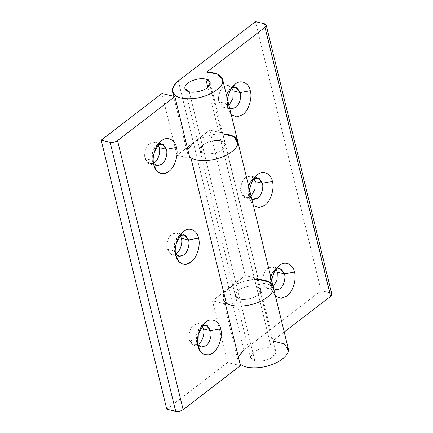 <?xml version="1.0" encoding="UTF-8"?>
<svg xmlns="http://www.w3.org/2000/svg" width="433" height="433" viewBox="0 0 433 433"><rect width="100%" height="100%" fill="white"/><g stroke="black" fill="none" stroke-linecap="round" stroke-linejoin="round"><path stroke-width="0.32" stroke-dasharray="2.17 1.62" d="M220.868 140.86L256.341 286.386L260.742 289.65L257.781 295.025C254.128 298.272 244.244 300.507 239.812 299.089L204.338 153.563C208.771 154.982 218.649 152.746 222.308 149.499L225.263 144.129L220.868 140.86C226.194 142.646 226.675 145.526 222.308 149.499C218.649 152.746 208.771 154.982 204.338 153.563C200.788 152.616 199.364 150.895 200.068 148.411C201.107 145.889 203.862 143.772 208.333 142.056C212.917 140.487 217.095 140.086 220.868 140.86C217.095 140.086 212.917 140.487 208.333 142.056C203.862 143.772 201.107 145.889 200.068 148.411L199.943 150.3L204.338 153.563L239.812 299.089C244.244 300.507 254.128 298.272 257.781 295.025C262.149 291.052 261.667 288.172 256.341 286.386C252.574 285.612 248.396 286.007 243.806 287.582C239.335 289.298 236.58 291.414 235.541 293.931C234.843 296.421 236.266 298.142 239.812 299.089L235.417 295.826L235.541 293.931C236.58 291.414 239.335 289.298 243.806 287.582C248.396 286.007 252.574 285.612 256.341 286.386L220.868 140.86L225.263 144.129L222.308 149.499C218.649 152.746 208.771 154.982 204.338 153.563L189.281 91.801L204.338 153.563C208.771 154.982 218.649 152.746 222.308 149.499C226.675 145.526 226.194 142.646 220.868 140.86C216.435 139.448 206.557 141.683 202.898 144.925C198.531 148.903 199.012 151.783 204.338 153.563L199.943 150.3L202.898 144.925C206.557 141.683 216.435 139.448 220.868 140.86L207.808 87.287L220.868 140.86M197.995 346.184L196.452 341.588L196.636 334.076L200.246 327.408L202.027 325.995L201.221 326.542C197.605 328.815 194.98 337.09 196.452 341.588L189.281 339.894C187.803 335.396 190.428 327.126 194.049 324.853L198.953 323.532L202.179 325.908L198.357 323.429L194.049 324.853C190.428 327.126 187.803 335.396 189.281 339.894L196.452 341.588L197.995 346.184M153.791 164.838L152.248 160.237L152.427 152.725L156.042 146.056L157.818 144.649L157.017 145.196C153.396 147.469 150.771 155.739 152.248 160.237L145.071 158.543C143.599 154.051 146.219 145.775 149.84 143.502L154.743 142.181L157.969 144.557L154.148 142.084L149.84 143.502C146.219 145.775 143.599 154.051 145.071 158.543L152.248 160.237L153.791 164.838M175.895 255.513L174.347 250.913L174.531 243.4L178.142 236.732L179.922 235.319L179.116 235.871C175.5 238.139 172.875 246.415 174.347 250.913L167.176 249.219C165.698 244.721 168.323 236.45 171.944 234.177L176.848 232.857L180.074 235.233L176.253 232.759L171.944 234.177C168.323 236.45 165.698 244.721 167.176 249.219L174.347 250.913L175.895 255.513M175.657 253.982L171.706 254.664L167.176 249.219L170.413 254.149L175.657 253.982M153.553 163.306L149.607 163.988L145.071 158.543L148.308 163.474L153.553 163.306M197.762 344.657L193.811 345.339L189.281 339.894L192.517 344.82L197.762 344.657M225.409 303.858L212.473 300.805L228.868 288.21L212.473 300.805L225.409 303.858M232.916 285.569L245.148 280.86L258.241 279.393L257.272 279.377L272.325 341.139L273.293 341.155M240.467 365.62L227.531 362.567L212.473 300.805L227.531 362.567L166.781 409.245L227.531 362.567L240.467 365.62M189.935 158.332L177 155.279L161.942 93.517L177 155.279L189.935 158.332M222.762 133.867L222.34 133.857C213.188 133.396 199.575 137.548 193.389 142.684L177 155.279L193.389 142.684L228.868 288.21L193.389 142.684C199.575 137.548 213.188 133.396 222.34 133.857L221.793 133.851L222.719 133.137L258.198 278.663L257.272 279.377L258.198 278.663L222.719 133.137L209.783 130.089L245.257 275.615L258.198 278.663L245.257 275.615L228.868 288.21C221.761 294.202 221.019 299.246 226.638 303.338M273.147 286.63L268.135 281.407L257.814 279.382C248.666 278.922 235.049 283.074 228.868 288.21L243.92 349.972L321.064 290.7L329.989 292.805L264.401 23.755L329.989 292.805L321.064 290.7L255.475 21.65L321.064 290.7L243.92 349.972L239.059 355.239L238.063 360.613L240.034 363.85L238.323 356.835M256.341 286.386L271.399 348.154L275.794 351.417L272.839 356.787C269.18 360.034 259.302 362.269 254.869 360.851L239.812 299.089C244.244 300.507 254.128 298.272 257.781 295.025L260.742 289.65L256.341 286.386C261.667 288.172 262.149 291.052 257.781 295.025C254.128 298.272 244.244 300.507 239.812 299.089C235.66 297.909 234.432 295.804 236.12 292.778C238.394 289.753 242.388 287.631 248.109 286.419C251.21 285.861 253.954 285.85 256.341 286.386C253.954 285.85 251.21 285.861 248.109 286.419C242.388 287.631 238.394 289.753 236.12 292.778L235.417 295.826L239.812 299.089L254.869 360.851C259.302 362.269 269.18 360.034 272.839 356.787C277.207 352.814 276.725 349.934 271.399 348.154C266.966 346.736 257.088 348.971 253.429 352.213C249.062 356.191 249.543 359.071 254.869 360.851L250.474 357.588L253.429 352.213C257.088 348.971 266.966 346.736 271.399 348.154L256.341 286.386M271.567 280.135L271.832 289.455L270.289 284.854L270.468 277.342L274.084 270.674L275.864 269.266L275.058 269.813C271.437 272.086 268.817 280.357 270.289 284.854L263.112 283.16C261.64 278.668 264.265 270.392 267.881 268.119L272.79 266.798L276.016 269.174L272.189 266.701L267.881 268.119C264.265 270.392 261.64 278.668 263.112 283.16L270.289 284.854L273.97 290.007L270.538 285.72L270.289 284.854L272.227 290.835L275.475 296.177L271.832 289.455L271.567 280.135M227.357 98.784L227.623 108.104L226.08 103.503L226.264 95.991L229.874 89.322L231.655 87.915L230.849 88.462C227.233 90.735 224.608 99.005 226.08 103.503L218.909 101.815C217.431 97.317 220.056 89.041 223.677 86.773L228.581 85.453L231.807 87.829L227.985 85.35L223.677 86.773C220.056 89.041 217.431 97.317 218.909 101.815L226.08 103.503L229.766 108.661L226.329 104.369L226.08 103.503L228.018 109.484L231.271 114.832L227.623 108.104L227.357 98.784M249.462 189.459L249.727 198.779L248.185 194.179L248.369 186.666L251.979 179.998L253.76 178.591L252.953 179.138C249.338 181.411 246.713 189.681 248.185 194.179L241.008 192.49C239.536 187.992 242.161 179.717 245.776 177.443L250.685 176.123L253.911 178.499L250.09 176.025L245.776 177.443C242.161 179.717 239.536 187.992 241.008 192.49L248.185 194.179L251.871 199.332L248.434 195.045L248.185 194.179L250.122 200.16L253.37 205.502L249.727 198.779L249.462 189.459M251.075 196.084L250.453 196.614L245.543 197.935L241.008 192.49C242.87 197.919 246.02 199.294 250.453 196.614L251.075 196.084M273.18 286.76L272.557 287.285L267.648 288.605L263.112 283.16C264.974 288.595 268.124 289.969 272.557 287.285L273.18 286.76M228.97 105.408L228.348 105.939L223.439 107.26L218.909 101.815C220.765 107.243 223.915 108.618 228.348 105.939L228.97 105.408M331.808 294.153L329.989 292.805M284.21 332.008L272.325 341.139L284.21 332.008M206.741 72.089L221.793 133.851L206.741 72.089M226.335 303.143L223.006 298.851L224.002 293.477L228.868 288.21L245.257 275.615L209.783 130.089L193.389 142.684L178.336 80.922L193.389 142.684L209.783 130.089L222.719 133.137L221.793 133.851L232.489 135.805L237.674 141.104M193.389 142.684L188.528 147.951L187.532 153.325L189.502 156.562L187.792 149.547M288.205 348.392L283.02 343.093L272.325 341.139L257.272 279.377L258.241 279.393M243.92 349.972L228.868 288.21M275.794 351.417L210.211 82.362M204.046 323.586L200.246 327.408M159.837 142.235L156.042 146.056M206.13 325.221L198.953 323.532M161.92 143.875L154.743 142.181M181.941 232.911L178.142 236.732M184.025 234.551L176.848 232.857M171.706 254.664L178.883 256.358M174.596 251.779L176.285 256.893M149.607 163.988L156.778 165.682M193.811 345.339L200.988 347.033M152.492 161.103L154.186 166.218M196.701 342.454L198.39 347.564M184.886 88.538L250.474 357.588M277.878 266.852L274.084 270.674M233.674 85.501L229.874 89.322M235.758 87.141L228.581 85.453M279.967 268.492L272.79 266.798M255.779 176.177L251.979 179.998M257.862 177.817L250.685 176.123M245.543 197.935L252.72 199.624M248.434 195.045L250.122 200.16M267.648 288.605L274.825 290.299M223.439 107.26L230.616 108.948M226.329 104.369L228.018 109.484M270.538 285.72L272.227 290.835M223.006 298.851L238.063 360.613M187.532 153.325L173.622 96.272"/><path stroke-width="0.65" d="M210.665 330.666L220.646 328.782C219.309 320.837 211.033 317.227 205.599 322.212L204.046 323.586L198.282 334.211L197.995 346.184L200.782 352.007L204.522 354.659L208.917 354.822L213.041 352.76C218.811 349.139 222.99 335.954 220.646 328.782L210.665 330.666L206.13 325.221L202.027 325.995L207.347 325.697L210.665 330.666L203.488 328.977L210.665 330.666C212.138 335.164 209.512 343.439 205.897 345.713C209.512 343.439 212.138 335.164 210.665 330.666M166.456 149.32L176.437 147.436C175.1 139.491 166.824 135.875 161.39 140.86L159.837 142.235L154.078 152.86L153.791 164.838L156.573 170.656L160.313 173.314L164.708 173.471L168.838 171.408C174.602 167.787 178.786 154.603 176.437 147.436L166.456 149.32L161.92 143.875L157.818 144.649L163.144 144.351L166.456 149.32L159.279 147.626L166.456 149.32C167.928 153.818 165.303 162.088 161.688 164.361C165.303 162.088 167.928 153.818 166.456 149.32M202.179 325.908L203.488 328.977C204.961 333.475 202.341 341.745 198.72 344.019L197.762 344.657L198.72 344.019C202.341 341.745 204.961 333.475 203.488 328.977L202.179 325.908M157.969 144.557L159.279 147.626C160.751 152.124 158.132 160.399 154.511 162.667L153.553 163.306L154.511 162.667C158.132 160.399 160.751 152.124 159.279 147.626L157.969 144.557M188.561 239.996L198.541 238.112C197.204 230.167 188.929 226.551 183.495 231.536L181.941 232.911L176.182 243.535L175.895 255.513L178.677 261.332L182.417 263.989L186.812 264.146L190.937 262.084C196.706 258.463 200.89 245.278 198.541 238.112L188.561 239.996L184.025 234.551L179.922 235.319L185.248 235.022L188.561 239.996L181.384 238.302L188.561 239.996C190.033 244.493 187.408 252.764 183.792 255.037C187.408 252.764 190.033 244.493 188.561 239.996M180.074 235.233L181.384 238.302C182.856 242.799 180.236 251.07 176.615 253.343L175.657 253.982L176.615 253.343C180.236 251.07 182.856 242.799 181.384 238.302L180.074 235.233M175.56 253.835L178.883 256.358L183.792 255.037L179.403 256.45L175.56 253.835M153.455 163.16L156.778 165.682L161.688 164.361L157.298 165.774L153.455 163.16M197.665 344.511L200.988 347.033L205.897 345.713L201.507 347.125L197.665 344.511M257.814 279.382C268.406 279.978 273.542 283.225 273.223 289.13L273.147 286.63L237.674 141.104L237.787 143.307C237.652 148.357 228.694 155.36 218.752 158.197C228.694 155.36 237.652 148.357 237.787 143.307L234.188 136.709L222.762 133.867L232.813 135.951L237.674 141.104L237.744 143.604C237.371 148.698 228.169 155.642 218.183 158.37C208.419 161.547 195.57 161.19 190.861 157.617L189.935 158.332L174.878 96.564L117.543 140.617L183.132 409.672C180.815 411.193 178.342 411.751 175.706 411.35L166.781 409.245L101.192 140.195L161.942 93.517L174.878 96.564L161.942 93.517L101.192 140.195L110.117 142.3L101.192 140.195L166.781 409.245L175.706 411.35L110.117 142.3C112.753 142.701 115.232 142.143 117.543 140.617C115.232 142.143 112.753 142.701 110.117 142.3L175.706 411.35C178.342 411.751 180.815 411.193 183.132 409.672L117.543 140.617L174.878 96.564L189.935 158.332L190.861 157.617L226.335 303.143L225.409 303.858L240.467 365.62L225.409 303.858L226.335 303.143C231.043 306.716 243.898 307.073 253.662 303.896C243.898 307.073 231.043 306.716 226.335 303.143L190.861 157.617C195.57 161.19 208.419 161.547 218.183 158.37C228.169 155.642 237.371 148.698 237.744 143.604C238.063 137.699 232.932 134.452 222.34 133.857M228.868 288.21L232.916 285.569M273.223 289.13C272.85 294.224 263.648 301.168 253.662 303.896C263.648 301.168 272.85 294.224 273.223 289.13M183.132 409.672L240.467 365.62L183.132 409.672M198.541 238.112C200.89 245.278 196.706 258.463 190.937 262.084C185.503 267.069 177.227 263.459 175.895 255.513C173.546 248.342 177.725 235.157 183.495 231.536C188.929 226.551 197.204 230.167 198.541 238.112M176.437 147.436C178.786 154.603 174.602 167.787 168.838 171.408C163.398 176.399 155.122 172.783 153.791 164.838C151.442 157.666 155.62 144.481 161.39 140.86C166.824 135.875 175.1 139.491 176.437 147.436M220.646 328.782C222.99 335.954 218.811 349.139 213.041 352.76C207.607 357.745 199.332 354.129 197.995 346.184C195.651 339.017 199.829 325.832 205.599 322.212C211.033 317.227 219.309 320.837 220.646 328.782M205.81 79.098L207.808 87.287L205.81 79.098C202.043 78.324 197.865 78.719 193.275 80.294C188.804 82.005 186.049 84.126 185.01 86.643L184.886 88.538L189.281 91.801C193.713 93.214 203.591 90.984 207.25 87.737L210.211 82.362L205.81 79.098C211.136 80.884 211.618 83.764 207.25 87.737C203.591 90.984 193.713 93.214 189.281 91.801C185.735 90.854 184.312 89.133 185.01 86.643C186.049 84.126 188.804 82.005 193.275 80.294C197.865 78.719 202.043 78.324 205.81 79.098M284.497 273.937L294.478 272.054C293.146 264.108 284.871 260.493 279.431 265.478L277.878 266.852L273.921 272.574L271.567 280.135L274.544 271.372L279.431 265.478C284.871 260.493 293.146 264.108 294.478 272.054L284.497 273.937L279.967 268.492L275.864 269.266L281.185 268.969L284.497 273.937L277.326 272.243L284.497 273.937C285.975 278.435 283.35 286.706 279.729 288.979C283.35 286.706 285.975 278.435 284.497 273.937M240.293 92.586L250.274 90.703C248.937 82.757 240.661 79.142 235.227 84.132L233.674 85.501L229.712 91.228L227.357 98.784L230.334 90.021L235.227 84.132C240.661 79.142 248.937 82.757 250.274 90.703L240.293 92.586L235.758 87.141L231.655 87.915L236.975 87.618L240.293 92.586L233.116 90.898L240.293 92.586C241.766 97.084 239.14 105.354 235.525 107.628C239.14 105.354 241.766 97.084 240.293 92.586M231.807 87.829L233.116 90.898L232.851 98.719L228.97 105.408L232.851 98.719L233.116 90.898L231.807 87.829M276.016 269.174L277.326 272.243L277.06 280.07L273.18 286.76L277.06 280.07L277.326 272.243L276.016 269.174M262.393 183.262L272.373 181.378C271.042 173.433 262.766 169.817 257.326 174.808L255.779 176.177L251.817 181.898L249.462 189.459L252.439 180.696L257.326 174.808C262.766 169.817 271.042 173.433 272.373 181.378L262.393 183.262L257.862 177.817L253.76 178.591L259.08 178.293L262.393 183.262L255.221 181.568L262.393 183.262C263.87 187.76 261.245 196.03 257.624 198.303C261.245 196.03 263.87 187.76 262.393 183.262M253.911 178.499L255.221 181.568L254.956 189.394L251.075 196.084L254.956 189.394L255.221 181.568L253.911 178.499M251.871 199.332L252.72 199.624L257.624 198.303L251.871 199.332M253.37 205.502L259.01 207.651L264.774 205.35C270.544 201.729 274.722 188.544 272.373 181.378C274.722 188.544 270.544 201.729 264.774 205.35L259.01 207.651L253.37 205.502M273.97 290.007L274.825 290.299L279.729 288.979L273.97 290.007M229.766 108.661L230.616 108.948L235.525 107.628L229.766 108.661M231.271 114.832L236.905 116.975L242.669 114.675C248.439 111.054 252.618 97.869 250.274 90.703C252.618 97.869 248.439 111.054 242.669 114.675L236.905 116.975L231.271 114.832M275.475 296.177L281.114 298.326L286.879 296.026C292.648 292.405 296.827 279.22 294.478 272.054C296.827 279.22 292.648 292.405 286.879 296.026L281.114 298.326L275.475 296.177M329.989 292.805C332.192 293.542 332.392 294.732 330.585 296.378L331.808 294.153L266.219 25.103L264.996 27.322L330.585 296.378L284.21 332.008L330.585 296.378L264.996 27.322L206.741 72.089L217.431 74.038L222.616 79.336L222.735 81.545C222.594 86.595 213.642 93.598 203.699 96.435C194 99.709 181.021 99.525 176.107 96.05L172.475 91.563L173.471 86.189L178.336 80.922C171.23 86.914 170.488 91.953 176.107 96.05C181.021 99.525 194 99.709 203.699 96.435C213.642 93.598 222.594 86.595 222.735 81.545C222.779 75.688 217.447 72.538 206.741 72.089L264.996 27.322C266.804 25.682 266.604 24.492 264.401 23.755L266.219 25.103M273.293 341.155L284.719 343.997L288.318 350.595C288.183 355.645 279.225 362.648 269.283 365.484C259.589 368.759 246.61 368.58 241.695 365.1L240.034 363.85L241.695 365.1C246.61 368.58 259.589 368.759 269.283 365.484C279.225 362.648 288.183 355.645 288.318 350.595L288.205 348.392L273.147 286.63L273.266 288.833L269.667 282.235L258.241 279.393L268.314 281.488L273.147 286.63M238.323 356.835L243.92 349.972M226.335 303.143L226.638 303.338C231.552 306.813 244.531 306.997 254.231 303.722C264.173 300.886 273.126 293.883 273.266 288.833C273.126 293.883 264.173 300.886 254.231 303.722C244.531 306.997 231.552 306.813 226.638 303.338L226.335 303.143M218.752 158.197C209.058 161.471 196.079 161.287 191.164 157.812L189.502 156.562L191.164 157.812C196.079 161.287 209.058 161.471 218.752 158.197M187.792 149.547L193.389 142.684M264.401 23.755L255.475 21.65L178.336 80.922L255.475 21.65L264.401 23.755M173.622 96.272L172.475 91.563M237.674 141.104L222.616 79.336"/></g></svg>
